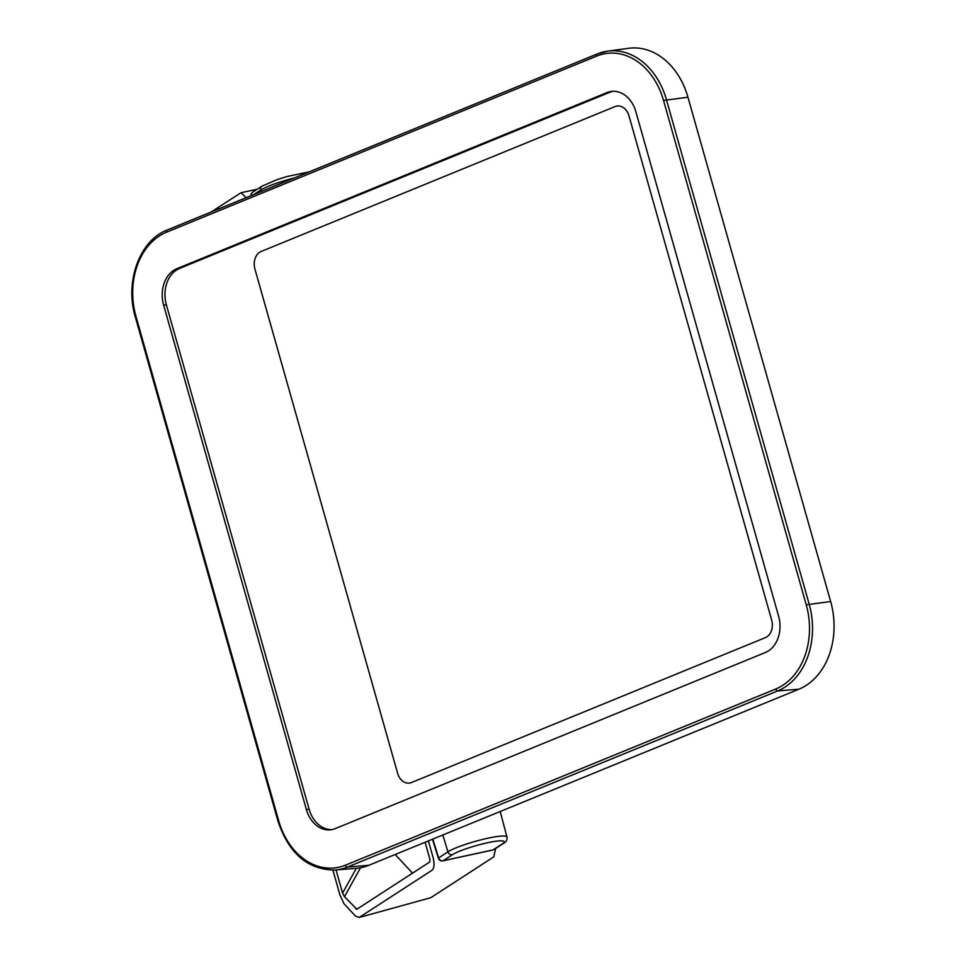 <?xml version="1.0" encoding="UTF-8"?>
<svg xmlns="http://www.w3.org/2000/svg" width="966" height="966" viewBox="0 0 966 966"><rect width="100%" height="100%" fill="white"/><g stroke="black" fill="none" stroke-linecap="round" stroke-linejoin="round"><path stroke-width="1.45" d="M606.974 92.603A29.161 22.375 83.9 0 1 611.72 91.396A29.161 22.375 83.9 0 1 635.882 111.766L778.584 616.103A29.161 22.375 83.9 0 1 765.41 652.497L335.238 828.623A29.161 22.375 83.9 0 1 330.505 829.83A29.161 22.375 83.9 0 1 306.343 809.448L163.628 305.123A29.161 22.375 83.9 0 1 176.802 268.729L606.974 92.603L609.727 92.301A29.161 22.375 83.9 0 1 613.096 91.299M596.65 56.1A67.475 51.766 83.9 0 1 663.521 100.452L806.224 604.776A67.475 51.766 83.9 0 1 775.746 689L345.574 865.125A67.475 51.766 83.9 0 1 278.703 820.774L135.989 316.45A67.475 51.766 83.9 0 1 166.478 232.226L596.65 56.1A2.161 1.352 -112.3 0 1 597.205 53.951A2.161 1.352 -112.3 0 1 597.411 53.891A69.624 53.42 83.9 0 1 607.626 51.15L628.661 48.3A70.204 53.855 83.9 0 1 687.949 97.228L830.663 601.552A70.204 53.855 83.9 0 1 798.93 689.193L368.77 865.319A70.204 53.855 83.9 0 1 356.237 868.325L335.081 870.028C307.876 869.883 288.858 853.618 278.003 821.209L135.288 316.884C124.65 281.903 139.563 240.389 167.033 230.077A2.161 1.352 -112.3 0 1 167.251 230.017L597.012 54.06M331.869 829.625A29.161 22.375 83.9 0 1 309.096 809.158L166.381 304.833A29.161 22.375 83.9 0 1 179.555 268.427L609.727 92.301M254.903 268.959L397.618 773.283A14.043 10.771 -96.1 0 0 409.246 783.1A14.043 10.771 -96.1 0 0 411.528 782.52L765.326 637.657A14.043 10.771 -96.1 0 0 771.677 620.136L628.963 115.811A14.043 10.771 -96.1 0 0 617.334 105.994A14.043 10.771 -96.1 0 0 615.052 106.574L261.243 251.438A14.043 10.771 -96.1 0 0 254.903 268.959L397.618 773.283A14.043 10.771 -96.1 0 0 409.246 783.1A14.043 10.771 -96.1 0 0 411.528 782.52L765.326 637.657A14.043 10.771 -96.1 0 0 771.677 620.136L628.963 115.811A14.043 10.771 -96.1 0 0 617.334 105.994A14.043 10.771 -96.1 0 0 615.052 106.574L261.243 251.438A14.043 10.771 -96.1 0 0 254.903 268.959M425.1 842.255L429.955 859.414L429.761 861.974L356.877 909.235L344.476 896.69L342.58 893.103L336.035 869.955M356.877 909.235L355.959 909.054L358.036 908.475M246.161 197.68L241.077 192.705L210.974 212.085M332.896 870.149L339.887 894.854L343.956 903.681L355.44 916.046L359.207 917.458L432.092 870.209C434.277 868.06 434.603 863.797 433.07 857.397L428.397 840.903M495.655 848.462L493.831 856.83L430.776 897.704L359.207 917.458M395.203 854.499L412.53 873.143M360.547 867.746L344.476 896.69M356.345 868.313L342.58 893.103M166.478 232.226A2.161 1.352 -112.3 0 1 167.033 230.077L597.205 53.951L607.626 51.15A69.624 53.42 83.9 0 1 666.431 99.667L809.134 604.004A69.624 53.42 83.9 0 1 777.678 690.919L347.506 867.045L368.77 865.319M345.574 865.125A2.161 1.352 67.7 0 0 347.506 867.045A69.624 53.42 83.9 0 1 335.081 870.028M775.746 689A2.161 1.352 67.7 0 0 777.678 690.919L798.93 689.193M309.096 809.158L306.343 809.448M278.703 820.774L278.003 821.209M166.381 304.833L163.628 305.123M135.989 316.45L135.288 316.884M179.555 268.427L176.802 268.729M663.521 100.452L687.949 97.228M806.224 604.776L830.663 601.552M432.828 839.092L438.612 857.856A3.888 3.514 57 0 0 443.116 860.742L493.022 849.923A3.888 3.514 57 0 0 494.085 849.476L503.371 843.463C506.244 842.074 507.428 839.925 506.945 837.015L500.219 811.5M502.308 843.91A27.942 3.876 164.2 0 0 487.407 842.787A27.942 3.876 164.2 0 0 452.402 854.717L443.116 860.742A3.888 1.582 -102.2 0 1 442.887 860.839L492.793 850.02A3.888 1.582 -102.2 0 0 493.022 849.923L502.308 843.91A3.888 3.514 57 0 0 503.371 843.463M452.402 854.717A3.888 3.514 -123 0 1 447.898 851.831A31.83 4.419 -15.8 0 1 481.599 839.683A31.83 4.419 -15.8 0 1 506.945 837.015M442.525 860.815A3.888 1.582 -102.2 0 0 442.887 860.839A3.888 3.888 0 0 1 438.347 858.182L447.898 851.831L442.839 834.998M492.551 850.02A3.888 1.582 -102.2 0 0 492.793 850.02A3.888 3.888 0 0 0 494.085 849.476M251.257 195.591A3.888 3.514 57 0 1 252.742 192.174L262.015 186.16A3.888 3.514 57 0 0 260.651 190.109L253.804 194.552M294.219 177.998A31.83 4.419 164.2 0 0 260.651 190.109L261.037 191.582M257.367 189.179L241.077 192.705M438.347 858.182L432.502 839.225M262.015 186.16L276.94 179.664L286.962 176.536L309.229 171.851M252.742 192.174A3.888 3.888 0 0 0 250.979 195.712"/></g></svg>
